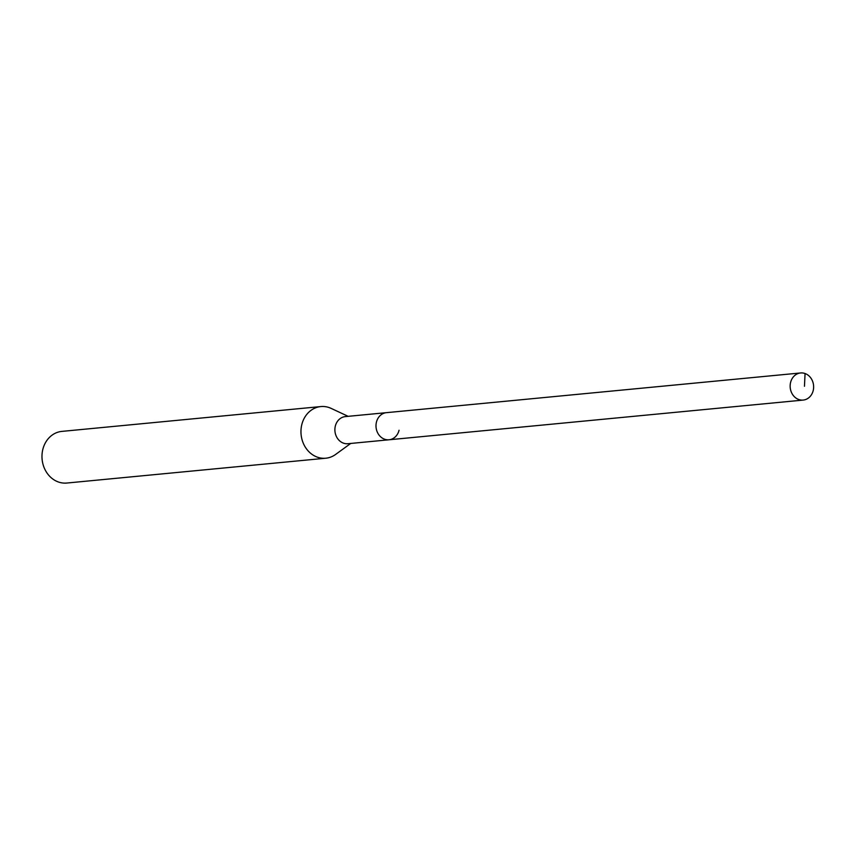 <?xml version="1.0" encoding="UTF-8"?>
<svg xmlns="http://www.w3.org/2000/svg" width="856" height="856" viewBox="0 0 856 856"><rect width="100%" height="100%" fill="white"/><g stroke="black" fill="none" stroke-linecap="round" stroke-linejoin="round"><path stroke-width="1.28" d="M813.2 390.561A13.621 11.727 -95.5 0 1 803.196 400.073A13.621 11.727 -95.5 0 1 790.58 382.471A13.621 11.727 -95.5 0 1 800.595 372.959A13.621 11.727 -95.5 0 1 813.2 390.561M376.426 422.179A13.621 11.727 84.5 0 0 389.041 439.77A13.621 11.727 -95.5 0 1 376.426 422.179A13.621 11.727 -95.5 0 1 386.441 412.656A13.621 11.727 84.5 0 0 376.426 422.179M800.595 372.959L345.321 416.605A13.621 11.727 84.5 0 0 335.317 426.117A13.621 11.727 84.5 0 0 347.921 443.718L803.196 400.073M399.046 430.258A13.621 11.727 -95.5 0 1 389.041 439.77M350.725 443.451L335.595 454.45A25.948 22.331 -95.5 0 1 325.794 458.217A25.948 22.331 -95.5 0 1 301.783 424.694A25.948 22.331 -95.5 0 1 320.84 406.568A25.948 22.331 -95.5 0 1 331.186 408.408L348.125 416.326M320.84 406.568L61.867 431.392A25.948 22.331 84.5 0 0 42.8 449.518A25.948 22.331 84.5 0 0 66.811 483.041L325.794 458.217M804.469 386.27L805.057 373.526"/></g></svg>
